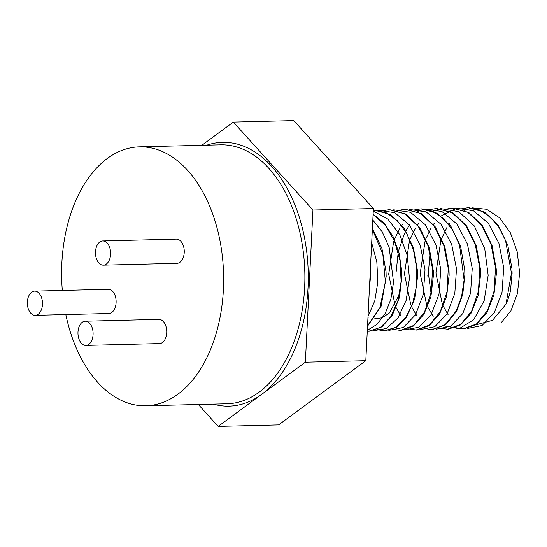 <?xml version="1.0" encoding="UTF-8"?>
<svg xmlns="http://www.w3.org/2000/svg" width="547" height="547" viewBox="0 0 547 547"><rect width="100%" height="100%" fill="white"/><g stroke="black" fill="none" stroke-linecap="round" stroke-linejoin="round"><path stroke-width="0.82" d="M496.355 274.286L496.218 268.782M480.615 274.676L480.478 269.172M464.875 275.066L464.738 269.568M449.135 275.456L448.998 269.958M433.395 275.845L433.258 270.348M417.655 276.242L417.518 270.738M367.994 316.816L368.644 317.144M374.463 318.853L382.182 317.793L389.327 313.034L399.542 294.197M401.915 276.632L401.778 271.127M386.175 277.021L386.038 271.517M370.435 277.411L370.298 271.907M512.095 273.575L511.978 268.741M452.56 208.079L468.711 212.448L482.447 225.658L492.074 245.624L496.238 269.192L496.355 273.89L493.879 295.1L486.837 312.768L476.287 324.556L463.753 328.884L455.528 327.687M431.05 293.254L428.369 273.309L430.045 252.782M468.3 207.689L484.451 212.058L498.187 225.268L507.814 245.234L511.978 268.803L512.095 273.493L510.433 291.031A60.526 37.839 88.6 0 1 505.954 304.235L511.466 273.172L505.558 240.577L498.618 226.848L489.599 216.304L479.138 209.747L468.615 207.682M421.081 208.865L437.231 213.227L450.967 226.437L460.595 246.403L464.759 269.972L464.875 274.669L462.762 294.348L456.697 311.175L445.702 324.686L432.274 329.663L424.048 328.467M431.959 329.67L424.363 328.337M436.821 208.469L452.971 212.838L466.707 226.048L476.334 246.013L480.498 269.582L480.615 274.279L478.14 295.489L471.097 313.157L460.547 324.945L448.014 329.273L439.788 328.077M405.341 209.255L421.491 213.617L435.227 226.827L444.855 246.793L449.019 270.362L449.135 275.059L446.66 296.269L439.617 313.944L429.067 325.725L416.534 330.06L408.308 328.856M373.861 210.034L390.011 214.397L403.748 227.614L413.375 247.579L417.539 271.141L417.655 275.838L414.694 298.922L406.359 317.472L396.452 327.256L385.054 330.839L376.835 329.643M384.739 330.846L377.143 329.513M389.601 209.645L405.751 214.007L419.487 227.224L429.115 247.182L433.279 270.751L433.395 275.449L430.92 296.659L423.877 314.334L413.327 326.115L400.794 330.45L392.568 329.246M373.116 214.13L384.144 223.108L393.067 236.557L399.119 253.22L401.799 271.538L401.915 276.228L399.44 297.438L392.397 315.113L381.847 326.901L369.314 331.229L367.276 331.229M368.999 331.236L367.283 331.181M372.398 228.578L381.936 248.482L386.059 271.927L386.175 276.618L381.122 306.183L367.529 326.231M370.264 271.312L370.435 277.008L369.232 291.995M372.35 229.453L382.804 253.856L385.396 282.061L379.823 307.899L367.55 325.718M373.102 214.486L385.238 225.166L394.551 241.22L400.035 260.762L401.142 281.486L397.86 300.959L390.667 316.884L380.507 327.393L368.685 331.243M373.321 210.048L385.929 212.612L397.348 220.701L406.79 233.535L413.436 249.883L416.718 268.187L416.404 286.71L412.595 303.688L405.73 317.492L395.823 327.27L384.425 330.853M381.758 210.91L389.286 209.651L404.862 213.87L418.448 226.656L428.116 246.061L432.554 269.117L431.234 292.317L424.506 312.125L413.539 325.52L400.165 330.463M397.498 210.52L405.026 209.262L420.602 213.48L434.188 226.267L443.856 245.671L448.294 268.727L446.974 291.927L440.246 311.735L429.279 325.13L415.905 330.073M413.238 210.123L420.766 208.865L432.533 211.176L443.48 218.479L452.738 230.15L459.562 245.179L464.102 279.989L461.545 296.775L456.061 311.195L445.073 324.699L431.638 329.684M396.233 271.264L398.209 252.229M398.503 250.888L404.383 233.767M405.881 230.861L409.826 224.585M428.978 209.733L436.506 208.475L452.082 212.701L465.668 225.487L475.336 244.885L479.774 267.948L478.454 291.148L471.726 310.956L460.759 324.35L447.378 329.294M444.718 209.344L452.246 208.086L467.822 212.311L481.408 225.097L491.076 244.495L495.514 267.558L494.194 290.758L487.466 310.566L476.499 323.961L463.118 328.897M460.458 208.954L467.986 207.696M475.876 324.836L492.532 320.33L505.954 304.235M198.322 404.493L218.164 426.407L278.601 424.903L365.806 360.692L373.396 208.537L293.78 120.593L233.337 122.097L201.843 145.283M373.396 208.537L312.952 210.034L233.337 122.097M365.806 360.692L305.37 362.189L312.952 210.034M218.164 426.407L305.37 362.189M65.818 314.566A129.516 80.983 -91.4 0 0 69.729 329.991A129.516 80.983 -91.4 0 0 145.837 405.792A129.516 80.983 -91.4 0 0 223.579 274.307A129.516 80.983 -91.4 0 0 139.41 146.835A129.516 80.983 -91.4 0 0 62.324 290.436M85.831 345.403L159.478 343.578A12.102 7.569 -91.4 0 0 165.987 326.463A12.102 7.569 -91.4 0 0 158.876 319.373L85.229 321.205A12.102 7.569 -91.4 0 0 77.968 333.492A12.102 7.569 -91.4 0 0 85.831 345.403A12.102 7.569 -91.4 0 0 92.34 328.289A12.102 7.569 -91.4 0 0 85.229 321.205M103.349 265.158L176.989 263.333A12.102 7.569 -91.4 0 0 183.505 246.212A12.102 7.569 -91.4 0 0 176.387 239.128L102.747 240.953A12.102 7.569 -91.4 0 0 95.479 253.247A12.102 7.569 -91.4 0 0 103.349 265.158A12.102 7.569 -91.4 0 0 109.858 248.044A12.102 7.569 -91.4 0 0 102.747 240.953M35.213 315.325L108.86 313.499A12.102 7.569 -91.4 0 0 115.369 296.378A12.102 7.569 -91.4 0 0 108.258 289.295L34.618 291.12A12.102 7.569 -91.4 0 0 27.35 303.414A12.102 7.569 -91.4 0 0 35.213 315.325A12.102 7.569 -91.4 0 0 41.729 298.211A12.102 7.569 -91.4 0 0 34.618 291.12M501.031 322.894L510.905 310.853L517.414 293.507L519.65 273.008L517.23 251.873L510.337 232.714L499.712 217.897L486.563 209.255L472.403 207.853M472.088 207.908L464.588 210.356M449.942 222.985L448.875 224.468M446.824 227.648L441.361 239.087M440.861 240.461L435.925 273.049L442.311 304.146M443.015 305.746L448.13 314.737M467.521 328.446L482.016 325.533L494.283 312.761L502.023 292.33L503.725 267.757L498.919 243.278L488.245 223.101L473.367 210.711L456.663 208.243M456.348 208.298L440.793 216.147M434.202 223.374L433.135 224.858M431.084 228.037L425.922 238.697M425.128 240.858L420.185 273.438L426.571 304.535M427.61 306.853L433.224 316.282M443.514 325.8L459.145 328.685L473.723 319.728L484.157 300.7L488.163 275.353L484.738 248.687L474.338 225.966L458.783 211.675L440.923 208.633M440.608 208.687L433.108 211.135M418.462 223.764L417.696 224.81M415.344 228.427L410.182 239.094M409.388 241.248L404.445 273.828L410.831 304.925M411.87 307.243L416.65 315.516M436.041 329.226L450.537 326.313L462.803 313.54L470.543 293.11L472.246 268.536L467.439 244.058L456.766 223.887L441.887 211.498L425.183 209.022M424.869 209.077L417.368 211.525M402.722 224.154L401.956 225.2M399.604 228.817L394.442 239.483M393.649 241.637L388.705 274.218L395.091 305.315M396.131 307.633L400.91 315.913M420.301 329.615L434.803 326.703L447.063 313.93L454.803 293.5L456.506 268.926L451.699 244.447L441.026 224.277L426.147 211.887L409.443 209.412M404.247 329.957L418.797 327.243L431.159 314.6L438.995 294.204L440.779 269.589L436.021 245.022L425.354 224.755L410.448 212.298L393.703 209.809M388.821 330.395L403.324 327.489L415.583 314.716L423.323 294.279L425.026 269.712L420.219 245.227L409.546 225.056L394.667 212.667L377.963 210.198M373.081 330.785L386.442 328.508L398.086 317.807L406.195 300.241L409.443 278.375L407.221 255.381L399.713 234.608L387.871 219.067L373.273 211.033M367.324 330.333L377.061 324.344L385.163 313.663L390.845 299.23L393.553 282.314L389.102 247.08L382.203 231.86L372.822 220.085M368.015 316.46L374.784 300.802L377.861 281.903L376.821 261.856L371.687 242.861M213.234 404.117A131.943 82.494 -91.4 0 0 261.767 394.298A131.943 82.494 -91.4 0 0 303.517 233.084A131.943 82.494 -91.4 0 0 206.807 145.16M145.837 405.792L227.073 403.775A129.516 80.983 -91.4 0 0 304.816 272.29A129.516 80.983 -91.4 0 0 220.646 144.818L139.41 146.835M427.829 275.585L427.863 276.262M373.546 210.041L374.175 210.027M436.506 208.475L437.135 208.462M452.246 208.086L452.875 208.072M389.286 209.651L389.915 209.631M405.026 209.262L405.655 209.241M420.766 208.865L421.395 208.851"/></g></svg>

